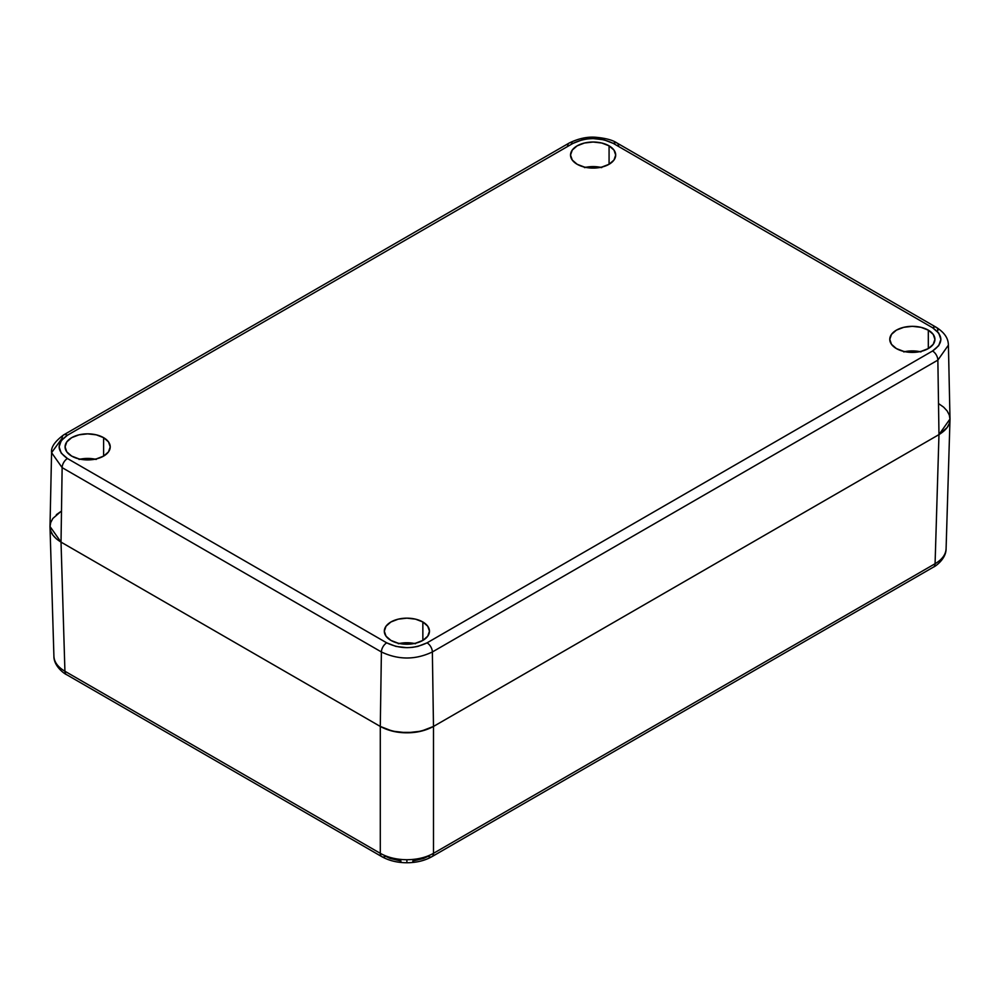 <?xml version="1.0" encoding="UTF-8"?>
<svg xmlns="http://www.w3.org/2000/svg" width="1000" height="1000" viewBox="0 0 1000 1000"><rect width="100%" height="100%" fill="white"/><g stroke="black" fill="none" stroke-linecap="round" stroke-linejoin="round"><path stroke-width="1.5" d="M381.838 856.663C389.062 860.688 397.4 862.712 406.887 862.75C416.362 862.712 424.712 860.688 431.925 856.663L933.525 567.062A7.525 4.35 -120 0 0 935.075 563.725C942.262 559.475 945.925 554.375 946.1 548.413C945.925 554.375 942.262 559.475 935.075 563.725L433.488 853.325L433.488 726.438L938.975 434.6L935.075 563.725A7.525 4.35 60 0 1 933.512 567.062C934.225 567.1 946.175 559.412 946.087 548.787L950 419.237C950.05 424.913 946.375 430.037 938.975 434.6L947.138 427.55L949.275 423.488L950 419.237L949.287 415.025L947.15 410.938L949.275 415L950 419.237L949.275 423.475L947.138 427.55L938.975 434.6L433.488 726.438L433.488 853.325A7.525 4.35 60 0 1 431.925 856.663A7.525 4.35 -120 0 0 433.488 853.325C426.075 857.5 417.2 859.625 406.887 859.725L406.887 862.75L406.887 859.725C417.2 859.625 426.075 857.5 433.488 853.325L935.075 563.725L938.975 434.6L433.488 726.438L421.275 731.15L414.225 732.387L399.55 732.387L392.488 731.15L380.288 726.438L61.025 542.112L56.337 538.825L52.862 535.075L50.725 531L50 526.763L50.725 522.525L52.862 518.45L50.725 522.513L50 526.75L50.712 530.975L52.85 535.05L56.325 538.812L61.025 542.112L64.925 671.25C57.737 667 54.075 661.888 53.9 655.938C54.075 661.888 57.737 667 64.925 671.25L380.288 853.325L380.288 726.438L61.025 542.112C53.625 537.55 49.95 532.438 50 526.763L53.913 656.312C53.825 666.925 65.775 674.625 66.475 674.587A7.525 4.35 -60 0 1 64.925 671.25L61.025 542.112L50 526.487L51.575 452.663L62.138 467.638L61.025 542.112L380.288 726.438L380.288 853.325C387.7 857.5 396.562 859.625 406.887 859.725C396.562 859.625 387.7 857.5 380.288 853.325L64.925 671.25A7.525 4.35 120 0 0 66.475 674.587L381.838 856.663A7.525 4.35 -60 0 1 380.288 853.325A7.525 4.35 120 0 0 381.838 856.663A7.525 4.35 -60 0 0 385.6 856.287L390.163 858.45L401.012 861.038M56.337 514.688L61.025 511.4L52.862 518.45M938.975 403.875L943.662 407.175L938.975 403.875M431.925 856.663A7.525 4.35 60 0 1 428.162 856.287L423.6 858.45L412.75 861.038M406.887 732.8C397.05 732.837 388.188 730.713 380.288 726.438L381.4 651.963L62.138 467.638L61.025 542.112L380.288 726.438L381.4 651.963C398.413 660.013 415.4 660.013 432.362 651.963L433.488 726.438C425.588 730.713 416.712 732.837 406.887 732.8L421.25 731.15L433.488 726.438C415.75 734.862 398.013 734.862 380.288 726.438L392.488 731.15L406.875 732.8M95.175 459.175A22.575 13.037 0 0 0 80.125 459.175M103.612 437.663L103.612 456.1L96.287 458.925L87.65 459.913L79.013 458.925L71.688 456.1A22.575 13.037 180 0 1 65.075 446.887A22.575 13.037 180 0 1 79.013 434.837A22.575 13.037 180 0 1 103.612 437.663L108.5 441.9L110.225 446.887L108.5 451.875L103.612 456.1L103.612 437.663A22.575 13.037 180 0 1 110.225 446.887A22.575 13.037 180 0 1 96.287 458.925A22.575 13.037 180 0 1 71.688 456.1L66.787 451.875L65.075 446.887L66.787 441.9L71.688 437.663L79.013 434.837L87.65 433.85L96.287 434.837L103.612 437.663M600.638 167.338A22.575 13.037 0 0 0 585.588 167.338M609.075 145.838L609.075 164.275L601.75 167.1L593.112 168.088L584.475 167.1L577.15 164.275A22.575 13.037 180 0 1 570.538 155.05A22.575 13.037 180 0 1 584.475 143.012A22.575 13.037 180 0 1 609.075 145.838L613.975 150.062L615.688 155.05L613.975 160.037L609.075 164.275L609.075 145.838A22.575 13.037 180 0 1 615.688 155.05A22.575 13.037 180 0 1 601.75 167.1A22.575 13.037 180 0 1 577.15 164.275L572.263 160.037L570.538 155.05L572.263 150.062L577.15 145.838L584.475 143.012L593.112 142.025L601.75 143.012L609.075 145.838M414.412 643.487A22.575 13.037 0 0 0 399.363 643.487M422.85 621.975L422.85 640.413L415.525 643.238L406.887 644.225L398.25 643.238L390.925 640.413A22.575 13.037 180 0 1 384.312 631.2A22.575 13.037 180 0 1 398.25 619.15A22.575 13.037 180 0 1 422.85 621.975L427.738 626.213L429.462 631.2L427.738 636.188L422.85 640.413L422.85 621.975A22.575 13.037 180 0 1 429.462 631.2A22.575 13.037 180 0 1 415.525 643.238A22.575 13.037 180 0 1 390.925 640.413L386.025 636.188L384.312 631.2L386.025 626.213L390.925 621.975L398.25 619.15L406.887 618.162L415.525 619.15L422.85 621.975M919.875 351.65A22.575 13.037 0 0 0 904.825 351.65M928.312 330.15L928.312 348.575L920.987 351.4L912.35 352.4L903.713 351.4L896.388 348.575A22.575 13.037 180 0 1 889.775 339.363A22.575 13.037 180 0 1 903.713 327.325A22.575 13.037 180 0 1 928.312 330.15L933.213 334.375L934.925 339.363L933.213 344.35L928.312 348.575L928.312 330.15A22.575 13.037 180 0 1 934.925 339.363A22.575 13.037 180 0 1 920.987 351.4A22.575 13.037 180 0 1 896.388 348.575L891.5 344.35L889.775 339.363L891.5 334.375L896.388 330.15L903.713 327.325L912.35 326.325L920.987 327.325L928.312 330.15M62.138 438.212L51.575 452.675C50.8 447.35 54.837 441.425 63.688 434.875A7.525 4.35 60 0 1 67.45 435.238L61.262 440.6L59.1 446.887L61.275 453.188L67.45 458.525L386.725 642.85L395.988 646.425L406.887 647.675L412.463 647.35L417.8 646.425L427.05 642.85L932.55 351L938.737 345.65L940.9 339.363L938.725 333.062L932.55 327.725L613.275 143.4L604.012 139.825L593.112 138.575L587.537 138.9L582.2 139.825L572.95 143.4L67.45 435.238A7.525 4.35 -120 0 0 63.7 434.875A7.525 4.35 60 0 0 62.138 438.212M62.138 467.638A7.525 4.35 -60 0 1 67.45 458.525A7.525 4.35 120 0 0 62.138 467.638L381.4 651.963C398.413 660.013 415.4 660.013 432.362 651.963L937.862 360.112L948.413 345.15L950 418.975L938.975 434.6L937.862 360.112L432.362 651.963L433.488 726.438L938.975 434.6L937.862 360.112L948.413 345.138C948.2 342.312 948.288 334.938 936.312 327.35A7.525 4.35 -60 0 1 937.862 330.688M947.15 410.938L943.675 407.188M567.638 146.363A7.525 4.35 60 0 1 569.188 143.025C578.413 138.537 587.188 136.613 595.513 137.25C605.5 138.125 612.675 140.05 617.038 143.025A7.525 4.35 120 0 0 613.275 143.4L932.55 327.725C943.587 335.475 943.587 343.237 932.55 351A7.525 4.35 60 0 1 937.862 360.112A7.525 4.35 -120 0 0 932.55 351L427.05 642.85A7.525 4.35 60 0 1 432.362 651.963A7.525 4.35 -120 0 0 427.05 642.85C413.612 649.225 400.175 649.225 386.725 642.85A7.525 4.35 120 0 0 381.4 651.963A7.525 4.35 -60 0 1 386.725 642.85L67.45 458.525C56.413 450.775 56.413 443.013 67.45 435.238L572.95 143.4A7.525 4.35 -120 0 0 569.188 143.025A7.525 4.35 60 0 1 572.95 143.4C586.388 137.025 599.825 137.025 613.275 143.4A7.525 4.35 -60 0 1 617.038 143.025A7.525 4.35 -60 0 1 618.6 146.363M932.55 327.725A7.525 4.35 -60 0 1 936.312 327.35A7.525 4.35 120 0 0 932.55 327.725M920.987 351.9L912.35 350.913L903.713 351.9M415.525 643.725L406.887 642.738L398.25 643.725M601.75 167.587L593.112 166.6L584.475 167.587M96.287 459.425L87.65 458.425L79.013 459.425M569.188 143.025L63.688 434.875M936.312 327.35L617.038 143.025"/></g></svg>
